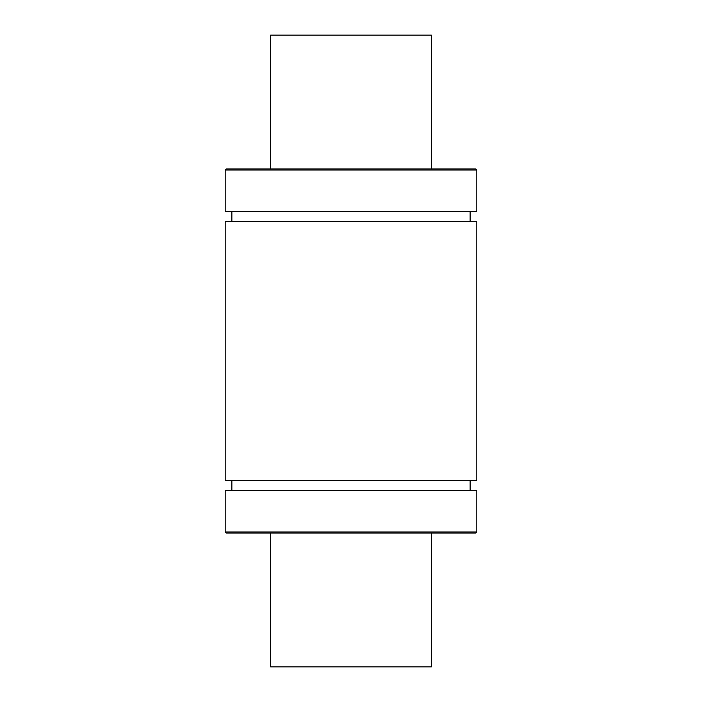 <?xml version="1.0" encoding="UTF-8"?>
<svg xmlns="http://www.w3.org/2000/svg" width="702" height="702" viewBox="0 0 702 702"><rect width="100%" height="100%" fill="white"/><g stroke="black" fill="none" stroke-linecap="round" stroke-linejoin="round"><path stroke-width="1.05" d="M270.682 533.046L270.682 666.9L431.318 666.9L431.318 533.046M431.318 168.954L431.318 35.1L270.682 35.1L270.682 168.954M476.825 531.976L225.175 531.976L225.175 490.479L476.825 490.479L476.825 531.976L475.754 533.046L351 533.046L464.513 533.046M351 480.572L476.825 480.572L476.825 221.428L225.175 221.428L225.175 480.572L351 480.572M225.175 170.024L225.175 211.521L476.825 211.521L476.825 170.024L475.754 168.954L226.246 168.954L225.175 170.024L476.825 170.024M225.175 531.976L226.246 533.046L351 533.046M470.129 490.479L470.129 480.572M231.871 490.479L231.871 480.572M470.129 221.428L470.129 211.521M231.871 221.428L231.871 211.521"/></g></svg>
